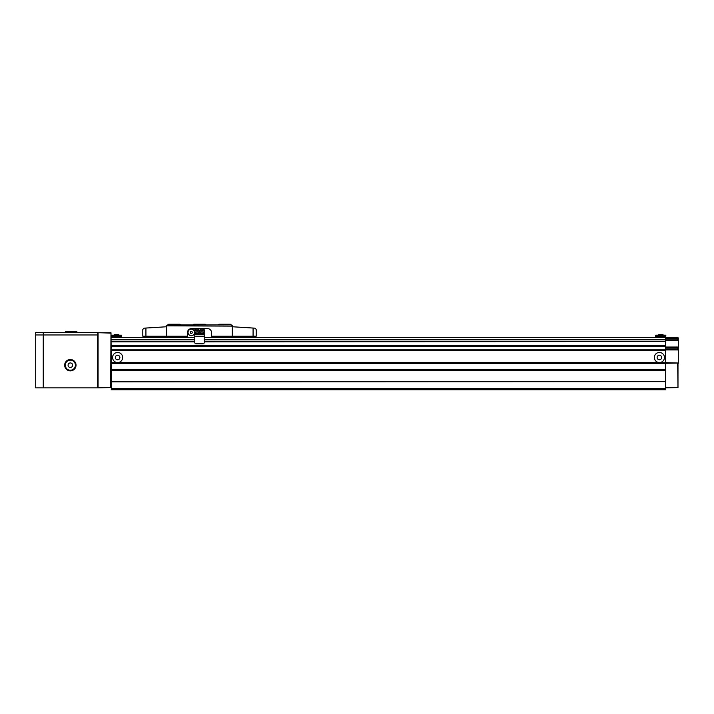 <?xml version="1.0" encoding="UTF-8"?>
<svg xmlns="http://www.w3.org/2000/svg" width="714" height="714" viewBox="0 0 714 714"><rect width="100%" height="100%" fill="white"/><g stroke="black" fill="none" stroke-linecap="round" stroke-linejoin="round"><path stroke-width="1.07" d="M665.698 363.301L677.988 362.989L665.698 362.667L665.698 363.613L111.304 363.613L111.304 389.764L665.698 389.764L665.698 388.496L111.304 388.496M665.698 363.613L665.698 369.602L111.304 369.602M665.698 369.602L665.698 370.227L111.304 370.227M665.698 370.227L665.698 381.633L111.304 381.633M665.698 381.633L111.304 381.883M665.698 381.883L665.698 388.496M665.698 337.472L230.997 337.472L230.997 336.214M168.004 336.214L168.004 337.472L111.304 337.472M204.222 339.364L665.698 339.364L665.698 341.569L204.222 341.569M194.779 341.569L111.304 341.569M665.698 341.569L204.222 341.819M194.779 341.819L111.304 341.819M665.698 341.819L665.698 345.719L111.304 345.719M665.698 345.719L111.304 345.978L665.698 345.978L665.698 349.253L111.304 349.253M665.698 349.253L665.698 350.512L111.304 350.512M678.3 349.503L677.666 347.673L678.3 347.673L678.3 349.94L665.698 349.94L665.698 362.667L111.304 362.667L111.304 363.613M111.304 336.214L121.38 336.214L121.38 337.472M118.738 335.205L118.738 334.696L114.195 334.696L114.195 335.205M121.38 336.214L121.505 335.205L111.429 335.205L111.429 336.214M655.747 336.214L655.747 335.205L665.823 335.205L665.823 336.214L655.622 336.214L655.622 337.472M665.698 336.214L665.698 339.864L677.666 339.864L677.666 338.418L665.698 338.418M663.056 335.205L663.056 334.696L658.522 334.696L658.522 335.205L658.522 334.696M115.329 357.5A2.267 2.267 0 0 1 118.738 355.536A2.267 2.267 0 0 1 118.738 359.472A2.267 2.267 0 0 1 115.329 357.5M112.562 357.5A5.043 5.043 0 0 1 120.122 353.135A5.043 5.043 0 0 1 120.122 361.873A5.043 5.043 0 0 1 112.562 357.5M657.13 357.5A2.267 2.267 0 0 1 660.53 355.536A2.267 2.267 0 0 1 660.53 359.472A2.267 2.267 0 0 1 657.13 357.5M654.363 357.5A5.043 5.043 0 0 1 661.923 353.135A5.043 5.043 0 0 1 661.923 361.873A5.043 5.043 0 0 1 654.363 357.5M98.068 387.872L110.982 387.559L98.068 387.238L98.068 387.872M110.67 333.063L97.756 332.742L110.982 332.742L110.67 387.238M110.982 332.742L111.304 362.667M98.068 333.063L98.068 387.238M35.7 334.946L43.259 334.946L43.259 332.429L35.7 332.429L35.7 387.872L97.443 387.872L97.443 332.429L43.259 332.429L43.259 387.872L43.259 334.946L97.443 334.946M76.023 365.193A5.667 5.667 0 0 0 67.518 360.275A5.667 5.667 0 0 0 67.518 370.102A5.667 5.667 0 0 0 76.023 365.193M75.389 365.193A5.043 5.043 0 0 0 67.83 360.829A5.043 5.043 0 0 0 67.83 369.557A5.043 5.043 0 0 0 75.389 365.193M72.614 365.193A2.267 2.267 0 0 0 69.213 363.23A2.267 2.267 0 0 0 69.213 367.157A2.267 2.267 0 0 0 72.614 365.193M65.322 332.429L65.322 331.796L76.96 331.796L76.96 332.429M74.568 331.796L74.568 332.429M66.063 331.796L66.063 332.429M677.666 363.301L677.988 387.559L665.698 387.872M677.666 387.238L665.698 387.238M677.988 362.989L677.988 387.559M678.3 347.673L678.3 337.972L677.666 338.418M678.3 349.94L678.3 363.301M678.202 337.883L677.666 337.347L665.698 337.347M678.3 339.864L677.666 339.864M677.666 347.673L665.698 347.673L665.698 348.869L677.666 348.869M232.264 336.214L232.264 326.128L166.523 325.825L166.487 326.762L143.978 328.172L142.8 329.431L142.8 336.214L187.532 336.214L187.532 332.429A3.784 3.784 0 0 1 191.307 328.654L207.694 328.654A3.784 3.784 0 0 1 211.469 332.429L211.469 336.214L256.201 336.214L256.201 329.431L255.023 328.172L256.201 329.431M180.597 324.87L179.973 324.236L168.629 324.236L168.004 324.87M205.802 324.87L205.168 324.236L193.833 324.236L193.199 324.87M230.997 324.87L230.372 324.236L219.028 324.236L218.404 324.87M166.737 326.128L166.737 336.214M232.264 326.128L232.514 326.762L255.023 328.172M232.478 325.825L231.256 324.87L167.745 324.87L166.523 325.825M143.978 328.172L142.8 329.431M168.004 337.472L194.779 337.472M204.222 337.472L230.997 337.472M191.307 331.421A1.009 1.009 0 0 1 192.316 332.429A1.009 1.009 0 0 1 191.307 333.438A1.009 1.009 0 0 1 190.299 332.429A1.009 1.009 0 0 1 191.307 331.421M188.032 332.429A3.275 3.275 0 0 1 192.95 329.591A3.275 3.275 0 0 1 192.95 335.268A3.275 3.275 0 0 1 188.032 332.429M194.779 330.234L194.779 329.913A1.258 1.258 0 0 1 196.038 328.654M194.779 332.099L194.779 342.506A1.258 1.258 0 0 0 196.038 343.773L202.963 343.773A1.258 1.258 0 0 0 204.222 342.506L204.222 336.214L194.779 336.214M204.222 332.099L204.222 333.688L194.779 333.688M202.963 328.654A1.258 1.258 0 0 1 204.222 329.913L204.222 330.234M204.222 336.214L204.222 333.688M204.222 334.322L194.779 334.322M201.071 331.715L202.017 332.26L202.963 331.715L202.963 330.627L202.017 330.082L201.071 330.627L201.071 331.715M199.625 331.171A2.392 2.392 0 0 1 203.213 329.1A2.392 2.392 0 0 1 203.213 333.242A2.392 2.392 0 0 1 199.625 331.171M196.038 331.715L196.984 332.26L197.921 331.715L197.921 330.627L196.984 330.082L196.038 330.627L196.038 331.715M194.583 331.171A2.392 2.392 0 0 1 198.18 329.1A2.392 2.392 0 0 1 198.18 333.242A2.392 2.392 0 0 1 194.583 331.171M194.779 339.364L111.304 339.364M665.698 341.185L204.222 341.185M194.779 341.185L111.304 341.185M665.698 346.352L111.304 346.352M113.821 336.214L113.821 337.472M118.863 336.214L118.863 337.472M658.138 336.214L658.138 337.472M663.181 336.214L663.181 337.472M678.3 340.498L665.698 340.498M678.3 347.049L665.698 347.049M145.924 328.056L145.924 336.214M253.077 328.056L253.077 336.214M199.875 331.171A2.142 2.142 0 0 1 203.088 329.315A2.142 2.142 0 0 1 203.088 333.027A2.142 2.142 0 0 1 199.875 331.171M194.842 331.171A2.142 2.142 0 0 1 198.055 329.315A2.142 2.142 0 0 1 198.055 333.027A2.142 2.142 0 0 1 194.842 331.171"/></g></svg>
